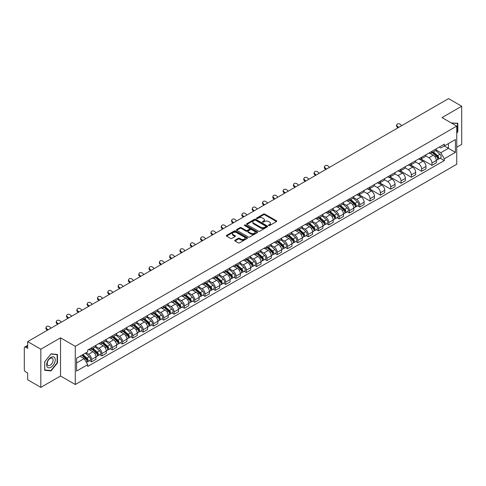<?xml version="1.0" encoding="UTF-8"?>
<svg xmlns="http://www.w3.org/2000/svg" width="486" height="486" viewBox="0 0 486 486"><rect width="100%" height="100%" fill="white"/><g stroke="black" fill="none" stroke-linecap="round" stroke-linejoin="round"><path stroke-width="0.73" d="M268.673 225.547A0.644 0.371 0 0 0 269.578 225.547L276.473 221.567A0.917 0.529 0 0 0 276.741 221.191A0.917 0.529 0 0 0 276.473 220.82L264.791 214.077A0.917 0.529 0 0 0 263.497 214.077L256.602 218.056A0.644 0.371 0 0 0 257.507 218.579L258.4 218.062A2.934 1.695 0 0 1 262.555 218.062L263.527 218.627A2.934 1.695 0 0 1 264.39 219.824A2.934 1.695 0 0 1 263.527 221.027L262.634 221.537A0.644 0.371 0 0 0 263.546 222.066L264.439 221.549A2.934 1.695 0 0 1 268.588 221.549L269.56 222.108A2.934 1.695 0 0 1 270.423 223.311A2.934 1.695 0 0 1 269.56 224.508L268.673 225.024A0.644 0.371 0 0 0 268.673 225.547L268.673 225.024M235.005 240.224A0.917 0.529 0 0 0 234.738 240.6A0.917 0.529 0 0 0 235.005 240.977L238.286 242.866A0.917 0.529 0 0 0 239.58 242.866L247.24 238.444A0.917 0.529 0 0 0 247.508 238.073A0.917 0.529 0 0 0 247.24 237.697L235.558 230.953A0.917 0.529 0 0 0 234.258 230.953L226.604 235.376A0.917 0.529 0 0 0 226.336 235.746A0.917 0.529 0 0 0 226.604 236.123L230.558 238.407A0.917 0.529 0 0 0 231.858 238.407L235.139 236.518A0.917 0.529 0 0 0 235.406 236.141A0.917 0.529 0 0 0 235.139 235.765L233.171 234.635A2.454 1.415 0 0 1 232.454 233.632A2.454 1.415 0 0 1 233.973 232.32A2.454 1.415 0 0 1 236.646 232.63L244.337 237.071A2.454 1.415 0 0 1 245.053 238.073A2.454 1.415 0 0 1 243.541 239.379A2.454 1.415 0 0 1 240.862 239.076L239.58 238.334A0.917 0.529 0 0 0 238.286 238.334L235.005 240.224L235.005 240.977M75.275 346.342L60.531 337.831L40.83 349.209L27.672 341.609L448.542 98.622L461.7 106.221L441.999 117.594L456.743 126.105L75.275 346.342L75.275 384.517L456.743 164.274L456.743 126.105M258.467 231.215A0.917 0.529 0 0 0 259.761 231.215L267.422 226.792A0.917 0.529 0 0 0 267.689 226.421A0.917 0.529 0 0 0 267.422 226.045L255.739 219.301A0.917 0.529 0 0 0 254.439 219.301L246.785 223.724A0.917 0.529 0 0 0 246.517 224.095A0.917 0.529 0 0 0 246.785 224.471L258.467 231.215M244.804 225.686A0.644 0.371 0 0 1 245.454 225.777L245.454 225.012L257.331 231.871A0.917 0.529 0 0 1 257.598 232.247A0.917 0.529 0 0 1 257.331 232.618L249.67 237.04A0.917 0.529 0 0 1 248.376 237.04L236.694 230.297L236.694 229.55A0.917 0.529 0 0 0 236.427 229.921A0.917 0.529 0 0 0 236.694 230.297M236.694 229.55L239.969 227.655A0.917 0.529 0 0 1 241.269 227.655L246.007 230.388A0.917 0.529 0 0 0 247.301 230.388L249.476 229.137A0.917 0.529 0 0 0 249.749 228.76A0.917 0.529 0 0 0 249.476 228.384L244.543 225.54A0.644 0.371 0 0 1 245.454 225.012M40.83 349.209L40.83 387.378L27.672 379.779L27.672 373.023L25.624 371.845A1.871 1.081 -120 0 1 24.3 369.554L24.3 347.946A1.871 1.081 -120 0 1 24.689 347.089L27.672 345.37M456.743 147.252L461.7 144.391L461.7 106.221M40.83 387.378L60.531 376L75.275 384.517M27.672 341.609L27.672 348.365L25.624 347.186A1.871 1.081 -120 0 0 24.689 347.089M431.951 151.298A4.301 2.485 60 0 1 431.058 153.23L435.42 150.709A4.301 2.485 -120 0 0 436.313 148.777M425.754 155.927L428.907 157.75A4.301 2.485 60 0 1 431.951 163.017L436.313 160.495A4.301 2.485 -120 0 0 433.269 155.228L430.146 153.424M436.313 160.495L436.313 162.822L431.951 165.343L421.01 159.031M431.058 153.23A4.301 2.485 60 0 1 428.944 153.035M431.951 163.017L431.951 165.343M421.635 157.251A4.301 2.485 60 0 1 420.742 159.183L425.11 156.662A4.301 2.485 -120 0 0 425.997 154.73M410.7 164.985L421.635 171.297L425.997 168.782L425.997 166.449A4.301 2.485 -120 0 0 422.96 161.182L419.837 159.378M420.742 159.183A4.301 2.485 60 0 1 418.628 158.989M415.445 161.881L418.592 163.703A4.301 2.485 60 0 1 421.635 168.97L421.635 171.297M411.32 163.205A4.301 2.485 60 0 1 410.433 165.137L414.795 162.616A4.301 2.485 -120 0 0 415.688 160.69M400.385 170.938L411.32 177.25L415.688 174.735L415.688 172.402A4.301 2.485 -120 0 0 412.644 167.135L409.522 165.337M410.433 165.137A4.301 2.485 60 0 1 408.313 164.942M405.13 167.84L408.283 169.657A4.301 2.485 60 0 1 411.32 174.924L411.32 177.25M401.011 169.158A4.301 2.485 60 0 1 400.118 171.09L404.48 168.575A4.301 2.485 -120 0 0 405.373 166.643M390.07 176.892L401.011 183.21L405.373 180.689L405.373 178.362A4.301 2.485 -120 0 0 402.329 173.095L399.206 171.291M400.118 171.09A4.301 2.485 60 0 1 398.004 170.896M394.814 173.794L397.967 175.61A4.301 2.485 60 0 1 401.011 180.877L401.011 183.21M390.695 175.118A4.301 2.485 60 0 1 389.802 177.044L394.17 174.529A4.301 2.485 -120 0 0 395.057 172.597M379.754 182.845L390.695 189.163L395.057 186.642L395.057 184.315A4.301 2.485 -120 0 0 392.02 179.048L388.897 177.244M389.802 177.044A4.301 2.485 60 0 1 387.688 176.849M384.505 179.747L387.652 181.564A4.301 2.485 60 0 1 390.695 186.831L390.695 189.163M380.38 181.071A4.301 2.485 60 0 1 379.493 183.003L383.855 180.482A4.301 2.485 -120 0 0 384.742 178.55M369.445 188.799L380.38 195.117L384.748 192.596L384.748 190.269A4.301 2.485 -120 0 0 381.704 185.002L378.582 183.198M379.493 183.003A4.301 2.485 60 0 1 377.373 182.809M374.19 185.701L377.343 187.523A4.301 2.485 60 0 1 380.38 192.79L380.38 195.117M370.071 187.025A4.301 2.485 60 0 1 369.178 188.957L373.54 186.436A4.301 2.485 -120 0 0 374.433 184.504M359.13 194.758L370.071 201.07L374.433 198.549L374.433 196.223A4.301 2.485 -120 0 0 371.389 190.955L368.267 189.151M369.178 188.957A4.301 2.485 60 0 1 367.058 188.762M363.874 191.654L367.027 193.477A4.301 2.485 60 0 1 370.071 198.744L370.071 201.07M359.755 192.978A4.301 2.485 60 0 1 358.862 194.91L363.224 192.389A4.301 2.485 -120 0 0 364.117 190.457M357.66 205.815L359.755 207.024L364.117 204.509L364.117 202.176A4.301 2.485 -120 0 0 361.08 196.909L357.951 195.105M358.862 194.91A4.301 2.485 60 0 1 356.748 194.716M353.559 197.608L356.712 199.43A4.301 2.485 60 0 1 359.755 204.697L359.755 207.024M349.44 198.932A4.301 2.485 60 0 1 348.553 200.864L352.915 198.343A4.301 2.485 -120 0 0 353.802 196.417M347.35 211.775L349.44 212.977L353.802 210.462L353.802 208.13A4.301 2.485 -120 0 0 350.764 202.862L347.642 201.064M348.553 200.864A4.301 2.485 60 0 1 346.433 200.669M343.25 203.567L346.403 205.384A4.301 2.485 60 0 1 349.44 210.651L349.44 212.977M339.125 204.885A4.301 2.485 60 0 1 338.238 206.817L342.6 204.296A4.301 2.485 -120 0 0 343.493 202.37M337.035 217.728L339.125 218.937L343.493 216.416L343.493 214.089A4.301 2.485 -120 0 0 340.449 208.822L337.327 207.018M338.238 206.817A4.301 2.485 60 0 1 336.118 206.623M332.934 209.521L336.087 211.337A4.301 2.485 60 0 1 339.125 216.604L339.125 218.937M328.815 210.845A4.301 2.485 60 0 1 327.922 212.771L332.284 210.256A4.301 2.485 -120 0 0 333.177 208.324M326.72 223.681L328.815 224.89L333.177 222.369L333.177 220.043A4.301 2.485 -120 0 0 330.134 214.776L327.011 212.971M327.922 212.771A4.301 2.485 60 0 1 325.808 212.576M322.619 215.474L325.772 217.291A4.301 2.485 60 0 1 328.815 222.558L328.815 224.89M318.5 216.799A4.301 2.485 60 0 1 317.607 218.724L321.975 216.209A4.301 2.485 -120 0 0 322.862 214.277M316.41 229.635L318.5 230.844L322.862 228.323L322.862 225.996A4.301 2.485 -120 0 0 319.824 220.729L316.702 218.925M317.607 218.724A4.301 2.485 60 0 1 315.493 218.536M312.31 221.428L315.457 223.25A4.301 2.485 60 0 1 318.5 228.517L318.5 230.844M308.185 222.752A4.301 2.485 60 0 1 307.298 224.684L311.66 222.163A4.301 2.485 -120 0 0 312.553 220.231M306.095 235.589L308.185 236.797L312.553 234.276L312.553 231.95A4.301 2.485 -120 0 0 309.509 226.683L306.387 224.878M307.298 224.684A4.301 2.485 60 0 1 305.178 224.489M301.994 227.381L305.147 229.204A4.301 2.485 60 0 1 308.185 234.471L308.185 236.797M297.875 228.706A4.301 2.485 60 0 1 296.982 230.637L301.344 228.116A4.301 2.485 -120 0 0 302.237 226.184M295.78 241.542L297.875 242.751L302.237 240.23L302.237 237.903A4.301 2.485 -120 0 0 299.194 232.636L296.071 230.832M296.982 230.637A4.301 2.485 60 0 1 294.868 230.443M291.679 233.335L294.832 235.157A4.301 2.485 60 0 1 297.875 240.424L297.875 242.751M287.56 234.659A4.301 2.485 60 0 1 286.667 236.591L291.035 234.07A4.301 2.485 -120 0 0 291.922 232.138M285.47 247.502L287.56 248.704L291.922 246.189L291.922 243.857A4.301 2.485 -120 0 0 288.884 238.59L285.756 236.785M286.667 236.591A4.301 2.485 60 0 1 284.553 236.396M281.37 239.288L284.517 241.111A4.301 2.485 60 0 1 287.56 246.378L287.56 248.704M277.245 240.613A4.301 2.485 60 0 1 276.358 242.544L280.72 240.023A4.301 2.485 -120 0 0 281.607 238.097M275.155 253.455L277.245 254.658L281.613 252.143L281.613 249.816A4.301 2.485 -120 0 0 278.569 244.543L275.447 242.745M276.358 242.544A4.301 2.485 60 0 1 274.238 242.35M271.054 245.248L274.207 247.064A4.301 2.485 60 0 1 277.245 252.331L277.245 254.658M266.935 246.566A4.301 2.485 60 0 1 266.042 248.498L270.404 245.983A4.301 2.485 -120 0 0 271.297 244.051M264.84 259.409L266.935 260.618L271.297 258.096L271.297 255.77A4.301 2.485 -120 0 0 268.254 250.503L265.131 248.698M266.042 248.498A4.301 2.485 60 0 1 263.922 248.303M260.739 251.201L263.892 253.018A4.301 2.485 60 0 1 266.935 258.285L266.935 260.618M256.62 252.526A4.301 2.485 60 0 1 255.727 254.451L260.089 251.936A4.301 2.485 -120 0 0 260.982 250.004M254.524 265.362L256.62 266.571L260.982 264.05L260.982 261.723A4.301 2.485 -120 0 0 257.938 256.456L254.816 254.652M255.727 254.451A4.301 2.485 60 0 1 253.613 254.257M250.424 257.155L253.577 258.971A4.301 2.485 60 0 1 256.62 264.244L256.62 266.571M246.305 258.479A4.301 2.485 60 0 1 245.418 260.411L249.78 257.89A4.301 2.485 -120 0 0 250.667 255.958M244.215 271.316L246.305 272.525L250.667 270.003L250.667 267.677A4.301 2.485 -120 0 0 247.629 262.41L244.507 260.605M245.418 260.411A4.301 2.485 60 0 1 243.298 260.217M240.114 263.108L243.267 264.931A4.301 2.485 60 0 1 246.305 270.198L246.305 272.525M235.989 264.433A4.301 2.485 60 0 1 235.103 266.364L239.464 263.843A4.301 2.485 -120 0 0 240.357 261.911M233.9 277.269L235.989 278.478L240.357 275.957L240.357 273.63A4.301 2.485 -120 0 0 237.314 268.363L234.191 266.559M235.103 266.364A4.301 2.485 60 0 1 232.982 266.17M229.799 269.062L232.952 270.884A4.301 2.485 60 0 1 235.989 276.151L235.989 278.478M225.68 270.386A4.301 2.485 60 0 1 224.787 272.318L229.149 269.797A4.301 2.485 -120 0 0 230.042 267.865M223.584 283.223L225.68 284.432L230.042 281.916L230.042 279.584A4.301 2.485 -120 0 0 226.998 274.317L223.876 272.512M224.787 272.318A4.301 2.485 60 0 1 222.673 272.124M219.484 275.015L222.637 276.838A4.301 2.485 60 0 1 225.68 282.105L225.68 284.432M215.365 276.34A4.301 2.485 60 0 1 214.472 278.271L218.84 275.75A4.301 2.485 -120 0 0 219.727 273.825M213.275 289.182L215.365 290.385L219.727 287.87L219.727 285.543A4.301 2.485 -120 0 0 216.689 280.27L213.567 278.472M214.472 278.271A4.301 2.485 60 0 1 212.358 278.077M209.174 280.975L212.321 282.791A4.301 2.485 60 0 1 215.365 288.058L215.365 290.385M205.049 282.293A4.301 2.485 60 0 1 204.163 284.225L208.524 281.71A4.301 2.485 -120 0 0 209.417 279.778M202.96 295.136L205.049 296.345L209.417 293.823L209.417 291.497A4.301 2.485 -120 0 0 206.374 286.23L203.251 284.425M204.163 284.225A4.301 2.485 60 0 1 202.042 284.031M198.859 286.928L202.012 288.745A4.301 2.485 60 0 1 205.049 294.012L205.049 296.345M194.74 288.253A4.301 2.485 60 0 1 193.847 290.178L198.209 287.663A4.301 2.485 -120 0 0 199.102 285.732M192.644 301.089L194.74 302.298L199.102 299.777L199.102 297.45A4.301 2.485 -120 0 0 196.058 292.183L192.936 290.379M193.847 290.178A4.301 2.485 60 0 1 191.727 289.984M188.544 292.882L191.697 294.698A4.301 2.485 60 0 1 194.74 299.971L194.74 302.298M184.425 294.206A4.301 2.485 60 0 1 183.532 296.138L187.9 293.617A4.301 2.485 -120 0 0 188.787 291.685M182.335 307.043L184.425 308.252L188.787 305.73L188.787 303.404A4.301 2.485 -120 0 0 185.749 298.137L182.621 296.332M183.532 296.138A4.301 2.485 60 0 1 181.418 295.944M178.234 298.835L181.381 300.658A4.301 2.485 60 0 1 184.425 305.925L184.425 308.252M174.11 300.16A4.301 2.485 60 0 1 173.223 302.092L177.584 299.57A4.301 2.485 -120 0 0 178.471 297.639M172.02 312.996L174.11 314.205L178.471 311.684L178.471 309.357A4.301 2.485 -120 0 0 175.434 304.09L172.311 302.286M173.223 302.092A4.301 2.485 60 0 1 171.102 301.897M167.919 304.789L171.072 306.611A4.301 2.485 60 0 1 174.11 311.878L174.11 314.205M163.794 306.113A4.301 2.485 60 0 1 162.907 308.045L167.269 305.524A4.301 2.485 -120 0 0 168.162 303.592M161.704 318.95L163.8 320.159L168.162 317.644L168.162 315.311A4.301 2.485 -120 0 0 165.119 310.044L161.996 308.239M162.907 308.045A4.301 2.485 60 0 1 160.787 307.851M157.604 310.742L160.757 312.565A4.301 2.485 60 0 1 163.8 317.832L163.8 320.159M153.485 312.067A4.301 2.485 60 0 1 152.592 313.999L156.954 311.477A4.301 2.485 -120 0 0 157.847 309.552M151.389 324.909L153.485 326.112L157.847 323.597L157.847 321.264A4.301 2.485 -120 0 0 154.803 315.997L151.681 314.199M152.592 313.999A4.301 2.485 60 0 1 150.478 313.804M147.288 316.702L150.441 318.518A4.301 2.485 60 0 1 153.485 323.785L153.485 326.112M143.17 318.02A4.301 2.485 60 0 1 142.276 319.952L146.644 317.431A4.301 2.485 -120 0 0 147.531 315.505M141.08 330.863L143.17 332.072L147.531 329.551L147.531 327.224A4.301 2.485 -120 0 0 144.494 321.957L141.371 320.153M142.276 319.952A4.301 2.485 60 0 1 140.162 319.758M136.979 322.655L140.132 324.472A4.301 2.485 60 0 1 143.17 329.739L143.17 332.072M132.854 323.98A4.301 2.485 60 0 1 131.967 325.906L136.329 323.39A4.301 2.485 -120 0 0 137.222 321.459M130.764 336.816L132.854 338.025L137.222 335.504L137.222 333.177A4.301 2.485 -120 0 0 134.179 327.91L131.056 326.106M131.967 325.906A4.301 2.485 60 0 1 129.847 325.711M126.664 328.609L129.817 330.425A4.301 2.485 60 0 1 132.854 335.692L132.854 338.025M122.545 329.933A4.301 2.485 60 0 1 121.652 331.859L126.014 329.344A4.301 2.485 -120 0 0 126.907 327.412M120.449 342.77L122.545 343.979L126.907 341.458L126.907 339.131A4.301 2.485 -120 0 0 123.863 333.864L120.741 332.06M121.652 331.859A4.301 2.485 60 0 1 119.538 331.671M116.348 334.562L119.501 336.385A4.301 2.485 60 0 1 122.545 341.652L122.545 343.979M112.23 335.887A4.301 2.485 60 0 1 111.337 337.819L115.704 335.297A4.301 2.485 -120 0 0 116.591 333.366M110.14 348.723L112.23 349.932L116.591 347.411L116.591 345.084A4.301 2.485 -120 0 0 113.554 339.817L110.431 338.013M111.337 337.819A4.301 2.485 60 0 1 109.222 337.624M106.039 340.516L109.186 342.338A4.301 2.485 60 0 1 112.23 347.605L112.23 349.932M101.914 341.84A4.301 2.485 60 0 1 101.027 343.772L105.389 341.251A4.301 2.485 -120 0 0 106.282 339.319M99.824 354.677L101.914 355.886L106.282 353.371L106.282 351.038A4.301 2.485 -120 0 0 103.239 345.771L100.116 343.967M101.027 343.772A4.301 2.485 60 0 1 98.907 343.578M95.724 346.469L98.877 348.292A4.301 2.485 60 0 1 101.914 353.559L101.914 355.886M91.605 347.794A4.301 2.485 60 0 1 90.712 349.726L95.074 347.204A4.301 2.485 -120 0 0 95.967 345.273M89.509 360.636L91.605 361.839L95.967 359.324L95.967 356.991A4.301 2.485 -120 0 0 92.923 351.724L89.801 349.926M90.712 349.726A4.301 2.485 60 0 1 88.592 349.531M86.046 352.793L88.561 354.245A4.301 2.485 60 0 1 91.605 359.512L91.605 361.839M439.253 147.082L440.808 147.975L455.418 139.543L448.414 143.589L448.414 148.321L440.808 152.707L436.07 149.974M76.594 362.987L84.2 358.595L87.705 364.664L76.594 371.079L76.594 358.255L87.705 351.84L87.705 350.048L444.313 144.16L444.313 145.952L455.418 152.367L444.313 158.776L440.808 152.707M455.418 139.543L455.418 152.367M87.705 364.664L87.705 366.462L444.313 160.574L444.313 158.776M456.743 133.146L457.83 131.791L457.83 123.286L451.269 122.946L457.502 123.456L457.502 131.694L456.743 132.642M60.531 337.831L60.531 376M44.694 370.314L51.073 370.885L57.457 362.945L57.457 354.44L51.073 353.869L44.694 361.809L44.694 370.314M84.2 358.595L80.099 356.232M440.17 158.181L444.313 160.574M457.502 131.597L457.83 131.791M50.404 370.49L51.073 370.885M57.123 362.756L57.457 362.945M268.928 225.638L269.56 225.273A2.934 1.695 0 0 0 270.423 224.07L270.423 223.311M264.39 219.824L264.39 220.589A2.934 1.695 0 0 1 263.527 221.786L262.89 222.157M276.461 221.573L264.791 214.836A0.917 0.529 0 0 0 263.497 214.836L256.857 218.67M267.409 226.798L255.739 220.067A0.917 0.529 0 0 0 254.439 220.067L246.797 224.477L246.785 223.724M265.799 226.683A0.644 0.371 0 0 0 265.799 226.154L255.545 220.237A0.644 0.371 0 0 0 254.64 220.237L253.698 220.778A2.934 1.695 0 0 0 252.835 221.981A2.934 1.695 0 0 0 253.698 223.177L260.703 227.223A2.934 1.695 0 0 0 264.858 227.223L265.799 226.683L265.799 227.442A0.644 0.371 0 0 0 265.988 227.181L265.988 226.421M252.835 221.981L252.835 222.746A2.934 1.695 0 0 0 253.698 223.943L253.698 223.177M265.799 227.442L264.858 227.989A2.934 1.695 0 0 1 260.703 227.989L253.698 223.943M236.706 230.303L239.969 228.42L239.969 227.655M249.749 228.76L249.749 229.526A0.917 0.529 0 0 1 249.476 229.896L247.301 231.154A0.917 0.529 0 0 1 246.007 231.154L241.269 228.42A0.917 0.529 0 0 0 239.969 228.42M245.454 225.777L257.319 232.63M250.922 233.231A2.454 1.415 0 0 0 253.595 233.535A2.454 1.415 0 0 0 255.114 232.229A2.454 1.415 0 0 0 254.391 231.227L251.687 229.659A0.917 0.529 0 0 0 250.387 229.659L248.212 230.917A0.917 0.529 0 0 0 247.945 231.287A0.917 0.529 0 0 0 248.212 231.664L250.922 233.231L250.922 233.991A2.454 1.415 0 0 0 253.595 234.301A2.454 1.415 0 0 0 255.114 232.988L255.114 232.229M247.945 231.287L247.945 232.053A0.917 0.529 0 0 0 248.212 232.43L248.212 231.664M250.922 233.991L248.212 232.43M245.053 238.073L245.053 238.833A2.454 1.415 0 0 1 243.541 240.145A2.454 1.415 0 0 1 240.862 239.835L239.58 239.1A0.917 0.529 0 0 0 238.286 239.1L235.017 240.983M232.454 233.632L232.454 234.398A2.454 1.415 0 0 0 233.171 235.394L233.171 234.635M235.139 235.765L235.139 236.518L233.171 235.394M247.228 238.456L235.558 231.719A0.917 0.529 0 0 0 234.258 231.719L226.616 236.129M432.248 152.543L436.452 156.292A2.339 1.349 60 0 1 437.181 159.906L436.313 160.41M432.358 152.64L434.338 153.783M432.674 152.294L437.345 156.468A1.124 0.65 60 0 1 437.698 158.205A1.124 0.65 60 0 1 437.6 158.248M433.372 151.893L437.576 155.642A2.339 1.349 60 0 1 438.305 159.256A2.339 1.349 60 0 1 437.6 159.335M435.717 150.484L439.952 154.269A2.339 1.349 60 0 1 440.687 157.883L438.305 159.256M401.703 125.667L400.403 124.446A2.151 1.555 17.7 0 0 398.326 123.711A2.151 1.555 17.7 0 0 396.831 124.671A2.151 1.555 17.7 0 0 397.36 126.202L397.105 126.998A2.151 1.555 -162.3 0 1 396.576 125.467L396.831 124.671M398.666 127.423L397.36 126.202M397.105 126.998L397.979 127.818M457.095 123.219L457.502 123.456M54.663 357.672A6.075 3.511 120 0 0 48.794 359.245A6.075 3.511 120 0 0 47.221 366.93A6.075 3.511 120 0 0 53.089 365.357A6.075 3.511 120 0 0 54.663 357.672M52.707 358.68A4.161 2.4 120 0 0 52.239 358.243A4.161 2.4 120 0 0 48.369 360.187A4.161 2.4 120 0 0 47.616 365.016A4.161 2.4 120 0 0 48.078 365.454A4.161 2.4 120 0 0 51.953 363.51A4.161 2.4 120 0 0 52.707 358.68M50.945 370.539L44.761 369.992L44.761 361.748L50.945 354.057L57.123 354.61L57.123 362.854L50.945 370.539M56.716 354.373L57.123 354.61M349.738 200.177L353.942 203.926A2.339 1.349 60 0 1 354.677 207.54L353.802 208.044M349.853 200.275L351.828 201.417M350.163 199.934L354.841 204.108A1.124 0.65 60 0 1 355.193 205.839A1.124 0.65 60 0 1 355.09 205.882M350.862 199.527L355.066 203.276A2.339 1.349 60 0 1 355.801 206.89A2.339 1.349 60 0 1 355.096 206.969M353.207 198.124L357.447 201.903A2.339 1.349 60 0 1 358.182 205.517L355.801 206.89M339.428 206.131L343.626 209.879A2.339 1.349 60 0 1 344.361 213.494L343.493 213.998M339.538 206.228L341.518 207.37M339.848 205.888L344.525 210.061A1.124 0.65 60 0 1 344.878 211.793A1.124 0.65 60 0 1 344.774 211.835M340.552 205.481L344.75 209.235A2.339 1.349 60 0 1 345.485 212.85A2.339 1.349 60 0 1 344.781 212.923M342.891 204.077L347.132 207.856A2.339 1.349 60 0 1 347.867 211.471L345.485 212.85M329.113 212.084L333.317 215.839A2.339 1.349 60 0 1 334.046 219.453L333.177 219.951M329.222 212.188L331.203 213.33M329.538 211.841L334.21 216.015A1.124 0.65 60 0 1 334.562 217.746A1.124 0.65 60 0 1 334.465 217.789M330.237 211.434L334.441 215.189A2.339 1.349 60 0 1 335.17 218.803A2.339 1.349 60 0 1 334.465 218.876M332.582 210.031L336.816 213.816A2.339 1.349 60 0 1 337.551 217.43L335.17 218.803M318.798 218.038L323.002 221.792A2.339 1.349 60 0 1 323.737 225.407L322.862 225.911M318.907 218.141L320.888 219.283M319.223 217.795L323.901 221.968A1.124 0.65 60 0 1 324.253 223.706A1.124 0.65 60 0 1 324.15 223.742M319.922 217.394L324.126 221.142A2.339 1.349 60 0 1 324.861 224.757A2.339 1.349 60 0 1 324.156 224.83M322.267 215.984L326.507 219.769A2.339 1.349 60 0 1 327.242 223.384L324.861 224.757M308.482 223.997L312.686 227.746A2.339 1.349 60 0 1 313.421 231.36L312.547 231.865M308.598 224.095L310.572 225.237M308.908 223.748L313.585 227.922A1.124 0.65 60 0 1 313.938 229.659A1.124 0.65 60 0 1 313.835 229.696M309.606 223.347L313.81 227.096A2.339 1.349 60 0 1 314.545 230.71A2.339 1.349 60 0 1 313.841 230.783M311.951 221.938L316.192 225.723A2.339 1.349 60 0 1 316.927 229.337L314.545 230.71M298.173 229.951L302.377 233.699A2.339 1.349 60 0 1 303.106 237.314L302.237 237.818M298.283 230.048L300.263 231.19M298.598 229.702L303.27 233.875A1.124 0.65 60 0 1 303.622 235.613A1.124 0.65 60 0 1 303.519 235.655M299.297 229.301L303.501 233.049A2.339 1.349 60 0 1 304.23 236.664A2.339 1.349 60 0 1 303.525 236.743M301.636 227.891L305.876 231.676A2.339 1.349 60 0 1 306.611 235.291L304.23 236.664M287.858 235.904L292.062 239.653A2.339 1.349 60 0 1 292.797 243.267L291.922 243.772M287.967 236.002L289.948 237.144M288.283 235.661L292.961 239.835A1.124 0.65 60 0 1 293.313 241.566A1.124 0.65 60 0 1 293.21 241.609M288.982 235.254L293.186 239.003A2.339 1.349 60 0 1 293.921 242.617A2.339 1.349 60 0 1 293.21 242.696M291.327 233.851L295.567 237.63A2.339 1.349 60 0 1 296.296 241.244L293.921 242.617M277.542 241.858L281.746 245.606A2.339 1.349 60 0 1 282.481 249.221L281.607 249.725M277.658 241.955L279.632 243.097M277.968 241.615L282.645 245.788A1.124 0.65 60 0 1 282.998 247.52A1.124 0.65 60 0 1 282.895 247.562M278.666 241.208L282.87 244.962A2.339 1.349 60 0 1 283.605 248.577A2.339 1.349 60 0 1 282.901 248.65M281.011 239.805L285.252 243.583A2.339 1.349 60 0 1 285.987 247.198L283.605 248.577M267.233 247.811L271.431 251.566A2.339 1.349 60 0 1 272.166 255.18L271.297 255.679M267.343 247.915L269.323 249.057M267.652 247.568L272.33 251.742A1.124 0.65 60 0 1 272.682 253.473A1.124 0.65 60 0 1 272.579 253.516M268.357 247.161L272.555 250.916A2.339 1.349 60 0 1 273.29 254.53A2.339 1.349 60 0 1 272.585 254.603M270.696 245.758L274.936 249.543A2.339 1.349 60 0 1 275.671 253.157L273.29 254.53M256.918 253.765L261.122 257.519A2.339 1.349 60 0 1 261.857 261.134L260.982 261.638M257.027 253.868L259.008 255.01M257.343 253.522L262.015 257.695A1.124 0.65 60 0 1 262.367 259.433A1.124 0.65 60 0 1 262.27 259.469M258.042 253.121L262.246 256.869A2.339 1.349 60 0 1 262.981 260.484A2.339 1.349 60 0 1 262.27 260.557M260.387 251.712L264.627 255.496A2.339 1.349 60 0 1 265.356 259.111L262.981 260.484M246.602 259.724L250.806 263.473A2.339 1.349 60 0 1 251.541 267.087L250.667 267.592M246.718 259.822L248.692 260.964M247.028 259.475L251.705 263.649A1.124 0.65 60 0 1 252.058 265.386A1.124 0.65 60 0 1 251.955 265.423M247.726 259.074L251.93 262.823A2.339 1.349 60 0 1 252.665 266.437A2.339 1.349 60 0 1 251.961 266.51M250.071 257.665L254.312 261.45A2.339 1.349 60 0 1 255.047 265.064L252.665 266.437M236.293 265.678L240.491 269.426A2.339 1.349 60 0 1 241.226 273.041L240.357 273.545M236.403 265.775L238.377 266.917M236.712 265.429L241.39 269.602A1.124 0.65 60 0 1 241.742 271.34A1.124 0.65 60 0 1 241.639 271.382M237.417 265.028L241.615 268.776A2.339 1.349 60 0 1 242.35 272.391A2.339 1.349 60 0 1 241.645 272.47M239.756 263.619L243.996 267.403A2.339 1.349 60 0 1 244.731 271.018L242.35 272.391M225.978 271.631L230.182 275.38A2.339 1.349 60 0 1 230.911 278.994L230.042 279.499M226.087 271.729L228.068 272.871M226.403 271.388L231.075 275.556A1.124 0.65 60 0 1 231.427 277.293A1.124 0.65 60 0 1 231.33 277.336M227.102 270.981L231.306 274.73A2.339 1.349 60 0 1 232.035 278.344A2.339 1.349 60 0 1 231.33 278.423M229.447 269.578L233.681 273.357A2.339 1.349 60 0 1 234.416 276.971L232.035 278.344M215.663 277.585L219.866 281.333A2.339 1.349 60 0 1 220.601 284.948L219.727 285.452M215.772 277.682L217.752 278.824M216.088 277.342L220.766 281.516A1.124 0.65 60 0 1 221.118 283.247A1.124 0.65 60 0 1 221.015 283.289M216.786 276.935L220.99 280.689A2.339 1.349 60 0 1 221.725 284.304A2.339 1.349 60 0 1 221.015 284.377M219.131 275.532L223.372 279.31A2.339 1.349 60 0 1 224.101 282.925L221.725 284.304M329.508 167.348L328.208 166.127A2.151 1.555 17.7 0 0 326.13 165.392A2.151 1.555 17.7 0 0 324.636 166.352A2.151 1.555 17.7 0 0 325.164 167.883L324.909 168.685A2.151 1.555 -162.3 0 1 324.381 167.148L324.636 166.352M326.471 169.104L325.164 167.883M324.909 168.685L325.784 169.499M319.199 173.302L317.893 172.08A2.151 1.555 17.7 0 0 315.815 171.345A2.151 1.555 17.7 0 0 314.327 172.305A2.151 1.555 17.7 0 0 314.855 173.836L314.6 174.638A2.151 1.555 -162.3 0 1 314.071 173.107L314.327 172.305M316.155 175.057L314.855 173.836M314.6 174.638L315.469 175.452M308.883 179.255L307.583 178.034A2.151 1.555 17.7 0 0 305.506 177.299A2.151 1.555 17.7 0 0 304.011 178.259A2.151 1.555 17.7 0 0 304.54 179.79L304.285 180.592A2.151 1.555 -162.3 0 1 303.756 179.061L304.011 178.259M305.84 181.011L304.54 179.79M304.285 180.592L305.153 181.406M298.568 185.209L297.268 183.987A2.151 1.555 17.7 0 0 295.19 183.252A2.151 1.555 17.7 0 0 293.696 184.212A2.151 1.555 17.7 0 0 294.224 185.743L293.969 186.545A2.151 1.555 -162.3 0 1 293.441 185.014L293.696 184.212M295.531 186.964L294.224 185.743M293.969 186.545L294.844 187.359M288.253 191.162L286.953 189.947A2.151 1.555 17.7 0 0 284.875 189.206A2.151 1.555 17.7 0 0 283.387 190.166A2.151 1.555 17.7 0 0 283.909 191.703L283.654 192.499A2.151 1.555 -162.3 0 1 283.131 190.968L283.387 190.166M285.215 192.918L283.909 191.703M283.654 192.499L284.529 193.319M277.943 197.122L276.637 195.901A2.151 1.555 17.7 0 0 274.566 195.165A2.151 1.555 17.7 0 0 273.071 196.119A2.151 1.555 17.7 0 0 273.6 197.656L273.345 198.452A2.151 1.555 -162.3 0 1 272.816 196.921L273.071 196.119M274.9 198.877L273.6 197.656M273.345 198.452L274.213 199.272M267.628 203.075L266.328 201.854A2.151 1.555 17.7 0 0 264.25 201.119A2.151 1.555 17.7 0 0 262.756 202.079A2.151 1.555 17.7 0 0 263.284 203.61L263.029 204.412A2.151 1.555 -162.3 0 1 262.501 202.875L262.756 202.079M264.584 204.831L263.284 203.61M263.029 204.412L263.898 205.226M257.313 209.029L256.013 207.808A2.151 1.555 17.7 0 0 253.935 207.072A2.151 1.555 17.7 0 0 252.441 208.032A2.151 1.555 17.7 0 0 252.969 209.563L252.714 210.365A2.151 1.555 -162.3 0 1 252.185 208.834L252.441 208.032M254.275 210.784L252.969 209.563M252.714 210.365L253.589 211.179M247.003 214.982L245.697 213.761A2.151 1.555 17.7 0 0 243.62 213.026A2.151 1.555 17.7 0 0 242.131 213.986A2.151 1.555 17.7 0 0 242.66 215.517L242.405 216.319A2.151 1.555 -162.3 0 1 241.876 214.788L242.131 213.986M243.96 216.738L242.66 215.517M242.405 216.319L243.273 217.133M236.688 220.936L235.388 219.715A2.151 1.555 17.7 0 0 233.31 218.979A2.151 1.555 17.7 0 0 231.816 219.939A2.151 1.555 17.7 0 0 232.344 221.47L232.089 222.272A2.151 1.555 -162.3 0 1 231.561 220.741L231.816 219.939M233.645 222.691L232.344 221.47M232.089 222.272L232.958 223.086M226.373 226.889L225.073 225.668A2.151 1.555 17.7 0 0 222.995 224.933A2.151 1.555 17.7 0 0 221.501 225.893A2.151 1.555 17.7 0 0 222.029 227.43L221.774 228.226A2.151 1.555 -162.3 0 1 221.245 226.695L221.501 225.893M223.335 228.645L222.029 227.43M221.774 228.226L222.649 229.046M216.063 232.849L214.757 231.628A2.151 1.555 17.7 0 0 212.68 230.886A2.151 1.555 17.7 0 0 211.191 231.846A2.151 1.555 17.7 0 0 211.72 233.383L211.465 234.179A2.151 1.555 -162.3 0 1 210.936 232.648L211.191 231.846M213.02 234.604L211.72 233.383M211.465 234.179L212.333 234.999M205.748 238.802L204.442 237.581A2.151 1.555 17.7 0 0 202.37 236.846A2.151 1.555 17.7 0 0 200.876 237.806A2.151 1.555 17.7 0 0 201.404 239.337L201.149 240.139A2.151 1.555 -162.3 0 1 200.621 238.602L200.876 237.806M202.705 240.558L201.404 239.337M201.149 240.139L202.018 240.953M195.433 244.756L194.133 243.535A2.151 1.555 17.7 0 0 192.055 242.8A2.151 1.555 17.7 0 0 190.561 243.759A2.151 1.555 17.7 0 0 191.089 245.29L190.834 246.092A2.151 1.555 -162.3 0 1 190.305 244.555L190.561 243.759M192.395 246.511L191.089 245.29M190.834 246.092L191.709 246.906M185.117 250.709L183.817 249.488A2.151 1.555 17.7 0 0 181.74 248.753A2.151 1.555 17.7 0 0 180.251 249.713A2.151 1.555 17.7 0 0 180.774 251.244L180.519 252.046A2.151 1.555 -162.3 0 1 179.996 250.515L180.251 249.713M182.08 252.465L180.774 251.244M180.519 252.046L181.393 252.86M205.347 283.538L209.551 287.293A2.339 1.349 60 0 1 210.286 290.901L209.411 291.406M205.463 283.642L207.437 284.784M205.772 283.295L210.45 287.469A1.124 0.65 60 0 1 210.803 289.2A1.124 0.65 60 0 1 210.699 289.243M206.471 282.888L210.675 286.643A2.339 1.349 60 0 1 211.41 290.257A2.339 1.349 60 0 1 210.705 290.33M208.816 281.485L213.056 285.27A2.339 1.349 60 0 1 213.791 288.878L211.41 290.257M174.808 256.663L173.502 255.442A2.151 1.555 17.7 0 0 171.43 254.707A2.151 1.555 17.7 0 0 169.936 255.666A2.151 1.555 17.7 0 0 170.465 257.197L170.209 257.999A2.151 1.555 -162.3 0 1 169.681 256.468L169.936 255.666M171.765 258.418L170.465 257.197M170.209 257.999L171.078 258.813M195.038 289.492L199.242 293.246A2.339 1.349 60 0 1 199.971 296.861L199.102 297.365M195.147 289.595L197.128 290.737M195.463 289.249L200.135 293.423A1.124 0.65 60 0 1 200.487 295.16A1.124 0.65 60 0 1 200.384 295.196M196.162 288.848L200.366 292.596A2.339 1.349 60 0 1 201.095 296.211A2.339 1.349 60 0 1 200.39 296.284M198.501 287.439L202.741 291.223A2.339 1.349 60 0 1 203.476 294.838L201.095 296.211M164.493 262.616L163.193 261.395A2.151 1.555 17.7 0 0 161.115 260.66A2.151 1.555 17.7 0 0 159.621 261.62A2.151 1.555 17.7 0 0 160.149 263.151L159.894 263.953A2.151 1.555 -162.3 0 1 159.365 262.422L159.621 261.62M161.449 264.372L160.149 263.151M159.894 263.953L160.763 264.773M184.723 295.452L188.926 299.2A2.339 1.349 60 0 1 189.662 302.814L188.787 303.319M184.832 295.549L186.812 296.691M185.148 295.202L189.826 299.376A1.124 0.65 60 0 1 190.178 301.113A1.124 0.65 60 0 1 190.075 301.15M185.846 294.802L190.05 298.55A2.339 1.349 60 0 1 190.785 302.164A2.339 1.349 60 0 1 190.075 302.237M188.191 293.392L192.432 297.177A2.339 1.349 60 0 1 193.161 300.791L190.785 302.164M154.177 268.57L152.877 267.355A2.151 1.555 17.7 0 0 150.8 266.614A2.151 1.555 17.7 0 0 149.305 267.573A2.151 1.555 17.7 0 0 149.834 269.11L149.579 269.906A2.151 1.555 -162.3 0 1 149.05 268.375L149.305 267.573M151.14 270.325L149.834 269.11M149.579 269.906L150.453 270.726M174.407 301.405L178.611 305.153A2.339 1.349 60 0 1 179.346 308.768L178.471 309.272M174.523 301.502L176.497 302.644M174.832 301.156L179.51 305.33A1.124 0.65 60 0 1 179.863 307.067A1.124 0.65 60 0 1 179.759 307.109M175.531 300.755L179.735 304.503A2.339 1.349 60 0 1 180.47 308.118A2.339 1.349 60 0 1 179.765 308.197M177.876 299.346L182.116 303.13A2.339 1.349 60 0 1 182.851 306.745L180.47 308.118M143.868 274.529L142.562 273.308A2.151 1.555 17.7 0 0 140.484 272.573A2.151 1.555 17.7 0 0 138.996 273.533A2.151 1.555 17.7 0 0 139.525 275.064L139.269 275.86A2.151 1.555 -162.3 0 1 138.741 274.329L138.996 273.533M140.825 276.285L139.525 275.064M139.269 275.86L140.138 276.68M164.098 307.359L168.296 311.107A2.339 1.349 60 0 1 169.031 314.721L168.162 315.226M164.207 307.456L166.188 308.598M164.517 307.116L169.195 311.283A1.124 0.65 60 0 1 169.547 313.02A1.124 0.65 60 0 1 169.444 313.063M165.222 306.709L169.42 310.457A2.339 1.349 60 0 1 170.155 314.071A2.339 1.349 60 0 1 169.45 314.15M167.561 305.299L171.801 309.084A2.339 1.349 60 0 1 172.536 312.698L170.155 314.071M133.553 280.483L132.253 279.262A2.151 1.555 17.7 0 0 130.175 278.527A2.151 1.555 17.7 0 0 128.681 279.486A2.151 1.555 17.7 0 0 129.209 281.017L128.954 281.819A2.151 1.555 -162.3 0 1 128.425 280.282L128.681 279.486M130.509 282.238L129.209 281.017M128.954 281.819L129.823 282.633M153.783 313.312L157.986 317.06A2.339 1.349 60 0 1 158.715 320.675L157.847 321.179M153.892 313.409L155.872 314.551M154.208 313.069L158.879 317.243A1.124 0.65 60 0 1 159.232 318.974A1.124 0.65 60 0 1 159.135 319.016M154.906 312.662L159.11 316.416A2.339 1.349 60 0 1 159.839 320.025A2.339 1.349 60 0 1 159.135 320.104M157.251 311.259L161.486 315.037A2.339 1.349 60 0 1 162.221 318.652L159.839 320.025M123.237 286.436L121.937 285.215A2.151 1.555 17.7 0 0 119.86 284.48A2.151 1.555 17.7 0 0 118.365 285.44A2.151 1.555 17.7 0 0 118.894 286.971L118.639 287.773A2.151 1.555 -162.3 0 1 118.11 286.242L118.365 285.44M120.2 288.192L118.894 286.971M118.639 287.773L119.513 288.587M143.467 319.266L147.671 323.014A2.339 1.349 60 0 1 148.406 326.628L147.531 327.133M143.583 319.369L145.557 320.511M143.892 319.023L148.57 323.196A1.124 0.65 60 0 1 148.923 324.927A1.124 0.65 60 0 1 148.819 324.97M144.591 318.616L148.795 322.37A2.339 1.349 60 0 1 149.53 325.985A2.339 1.349 60 0 1 148.825 326.057M146.936 317.212L151.176 320.991A2.339 1.349 60 0 1 151.911 324.605L149.53 325.985M112.928 292.39L111.622 291.169A2.151 1.555 17.7 0 0 109.544 290.434A2.151 1.555 17.7 0 0 108.056 291.393A2.151 1.555 17.7 0 0 108.585 292.924L108.323 293.726A2.151 1.555 -162.3 0 1 107.801 292.195L108.056 291.393M109.885 294.145L108.585 292.924M108.323 293.726L109.198 294.54M133.152 325.219L137.356 328.973A2.339 1.349 60 0 1 138.091 332.588L137.222 333.086M133.267 325.322L135.242 326.464M133.577 324.976L138.255 329.15A1.124 0.65 60 0 1 138.607 330.887A1.124 0.65 60 0 1 138.504 330.923M134.282 324.575L138.48 328.323A2.339 1.349 60 0 1 139.215 331.938A2.339 1.349 60 0 1 138.51 332.011M136.621 323.166L140.861 326.95A2.339 1.349 60 0 1 141.596 330.565L139.215 331.938M102.613 298.343L101.307 297.122A2.151 1.555 17.7 0 0 99.235 296.387A2.151 1.555 17.7 0 0 97.741 297.347A2.151 1.555 17.7 0 0 98.269 298.878L98.014 299.68A2.151 1.555 -162.3 0 1 97.486 298.149L97.741 297.347M99.569 300.099L98.269 298.878M98.014 299.68L98.883 300.5M122.843 331.179L127.046 334.927A2.339 1.349 60 0 1 127.775 338.542L126.907 339.046M122.952 331.276L124.932 332.418M123.268 330.93L127.94 335.103A1.124 0.65 60 0 1 128.292 336.841A1.124 0.65 60 0 1 128.195 336.877M123.966 330.529L128.17 334.277A2.339 1.349 60 0 1 128.899 337.892A2.339 1.349 60 0 1 128.195 337.964M126.311 329.119L130.546 332.904A2.339 1.349 60 0 1 131.281 336.519L128.899 337.892M92.297 304.297L90.997 303.082A2.151 1.555 17.7 0 0 88.92 302.341A2.151 1.555 17.7 0 0 87.425 303.3A2.151 1.555 17.7 0 0 87.954 304.837L87.699 305.633A2.151 1.555 -162.3 0 1 87.17 304.102L87.425 303.3M89.26 306.052L87.954 304.837M87.699 305.633L88.574 306.453M112.527 337.132L116.731 340.88A2.339 1.349 60 0 1 117.466 344.495L116.591 344.999M112.637 337.229L114.617 338.371M112.952 336.883L117.63 341.057A1.124 0.65 60 0 1 117.983 342.794A1.124 0.65 60 0 1 117.879 342.837M113.651 336.482L117.855 340.23A2.339 1.349 60 0 1 118.59 343.845A2.339 1.349 60 0 1 117.879 343.918M115.996 335.073L120.236 338.857A2.339 1.349 60 0 1 120.965 342.472L118.59 343.845M81.982 310.256L80.682 309.035A2.151 1.555 17.7 0 0 78.604 308.3A2.151 1.555 17.7 0 0 77.116 309.26A2.151 1.555 17.7 0 0 77.639 310.791L77.383 311.587A2.151 1.555 -162.3 0 1 76.855 310.056L77.116 309.26M78.945 312.012L77.639 310.791M77.383 311.587L78.258 312.407M102.212 343.086L106.416 346.834A2.339 1.349 60 0 1 107.151 350.449L106.276 350.953M102.327 343.183L104.302 344.325M102.637 342.843L107.315 347.01A1.124 0.65 60 0 1 107.667 348.748A1.124 0.65 60 0 1 107.564 348.79M103.336 342.436L107.54 346.184A2.339 1.349 60 0 1 108.275 349.798A2.339 1.349 60 0 1 107.57 349.877M105.681 341.026L109.921 344.811A2.339 1.349 60 0 1 110.656 348.426L108.275 349.798M71.673 316.21L70.367 314.989A2.151 1.555 17.7 0 0 68.295 314.254A2.151 1.555 17.7 0 0 66.801 315.214A2.151 1.555 17.7 0 0 67.329 316.744L67.074 317.546A2.151 1.555 -162.3 0 1 66.546 316.009L66.801 315.214M68.629 317.966L67.329 316.744M67.074 317.546L67.943 318.36M91.903 349.039L96.1 352.787A2.339 1.349 60 0 1 96.836 356.402L95.967 356.906M92.012 349.136L93.992 350.278M92.322 348.796L97 352.97A1.124 0.65 60 0 1 97.352 354.701A1.124 0.65 60 0 1 97.249 354.744M93.026 348.389L97.224 352.137A2.339 1.349 60 0 1 97.959 355.752A2.339 1.349 60 0 1 97.255 355.831M95.365 346.986L99.606 350.764A2.339 1.349 60 0 1 100.341 354.379L97.959 355.752M61.358 322.163L60.057 320.942A2.151 1.555 17.7 0 0 57.98 320.207A2.151 1.555 17.7 0 0 56.485 321.167A2.151 1.555 17.7 0 0 57.014 322.698L56.759 323.5A2.151 1.555 -162.3 0 1 56.23 321.969L56.485 321.167M58.314 323.919L57.014 322.698M56.759 323.5L57.627 324.314M81.842 355.223L85.791 358.741A2.339 1.349 60 0 1 86.526 362.356L86.411 362.422M81.885 355.199L83.677 356.232M82.268 354.98L86.69 358.923A1.124 0.65 60 0 1 87.043 360.655A1.124 0.65 60 0 1 86.939 360.697M82.966 354.573L86.915 358.097A2.339 1.349 60 0 1 87.65 361.712A2.339 1.349 60 0 1 86.939 361.784M85.348 353.201L89.296 356.718A2.339 1.349 60 0 1 90.025 360.333L87.65 361.712M51.042 328.117L49.742 326.896A2.151 1.555 17.7 0 0 47.664 326.161A2.151 1.555 17.7 0 0 46.17 327.121A2.151 1.555 17.7 0 0 46.699 328.651L46.443 329.453A2.151 1.555 -162.3 0 1 45.915 327.922L46.17 327.121M48.005 329.873L46.699 328.651M46.443 329.453L47.318 330.267M101.914 353.559L106.282 351.038M112.23 347.605L116.591 345.084M122.545 341.652L126.907 339.131M132.854 335.692L137.222 333.177M143.17 329.739L147.531 327.224M153.485 323.785L157.847 321.264M163.8 317.832L168.162 315.311M174.11 311.878L178.471 309.357M184.425 305.925L188.787 303.404M194.74 299.971L199.102 297.45M205.049 294.012L209.417 291.497M215.365 288.058L219.727 285.543M225.68 282.105L230.042 279.584M235.989 276.151L240.357 273.63M246.305 270.198L250.667 267.677M256.62 264.244L260.982 261.723M266.935 258.285L271.297 255.77M277.245 252.331L281.613 249.816M287.56 246.378L291.922 243.857M297.875 240.424L302.237 237.903M308.185 234.471L312.553 231.95M318.5 228.517L322.862 225.996M328.815 222.558L333.177 220.043M339.125 216.604L343.493 214.089M349.44 210.651L353.802 208.13M359.755 204.697L364.117 202.176M370.071 198.744L374.433 196.223M380.38 192.79L384.748 190.269M390.695 186.831L395.057 184.315M401.011 180.877L405.373 178.362M411.32 174.924L415.688 172.402M421.635 168.97L425.997 166.449M91.605 359.512L95.967 356.991M88.561 354.245L92.923 351.724M98.877 348.292L103.239 345.771M109.186 342.338L113.554 339.817M119.501 336.385L123.863 333.864M129.817 330.425L134.179 327.91M140.132 324.472L144.494 321.957M150.441 318.518L154.803 315.997M160.757 312.565L165.119 310.044M171.072 306.611L175.434 304.09M181.381 300.658L185.749 298.137M191.697 294.698L196.058 292.183M202.012 288.745L206.374 286.23M212.321 282.791L216.689 280.27M222.637 276.838L226.998 274.317M232.952 270.884L237.314 268.363M243.267 264.931L247.629 262.41M253.577 258.971L257.938 256.456M263.892 253.018L268.254 250.503M274.207 247.064L278.569 244.543M284.517 241.111L288.884 238.59M294.832 235.157L299.194 232.636M305.147 229.204L309.509 226.683M315.457 223.25L319.824 220.729M325.772 217.291L330.134 214.776M336.087 211.337L340.449 208.822M346.403 205.384L350.764 202.862M356.712 199.43L361.08 196.909M367.027 193.477L371.389 190.955M377.343 187.523L381.704 185.002M387.652 181.564L392.02 179.048M397.967 175.61L402.329 173.095M408.283 169.657L412.644 167.135M418.592 163.703L422.96 161.182M428.907 157.75L433.269 155.228M27.672 346.002L25.624 347.186M269.56 225.273L269.56 224.508M262.634 222.066L262.634 221.537M263.527 221.786L263.527 221.027M256.602 218.579L256.602 218.056M263.497 214.836L263.497 214.077M264.791 214.836L264.791 214.077M276.473 221.567L276.473 220.82M254.439 220.067L254.439 219.301M255.739 220.067L255.739 219.301M267.422 226.792L267.422 226.045M260.703 227.989L260.703 227.223M264.858 227.989L264.858 227.223M241.269 228.42L241.269 227.655M246.007 231.154L246.007 230.388M247.301 231.154L247.301 230.388M249.476 229.896L249.476 229.137M257.331 232.618L257.331 231.871M238.286 239.1L238.286 238.334M239.58 239.1L239.58 238.334M240.862 239.835L240.862 239.076M226.604 236.123L226.604 235.376M234.258 231.719L234.258 230.953M235.558 231.719L235.558 230.953M247.24 238.444L247.24 237.697M436.452 156.292L435.14 157.051M437.935 157.689L437.509 157.932M439.952 154.269L437.576 155.642M353.942 203.926L352.629 204.685M355.424 205.329L355.005 205.572M357.447 201.903L355.066 203.276M343.626 209.879L342.32 210.638M345.109 211.282L344.689 211.525M347.132 207.856L344.75 209.235M333.317 215.839L332.005 216.592M334.799 217.236L334.374 217.479M336.816 213.816L334.441 215.189M323.002 221.792L321.689 222.545M324.484 223.189L324.065 223.432M326.507 219.769L324.126 221.142M312.686 227.746L311.38 228.499M314.169 229.143L313.749 229.386M316.192 225.723L313.81 227.096M302.377 233.699L301.065 234.459M303.859 235.096L303.434 235.339M305.876 231.676L303.501 233.049M292.062 239.653L290.75 240.412M293.544 241.056L293.119 241.299M295.567 237.63L293.186 239.003M281.746 245.606L280.434 246.366M283.229 247.01L282.809 247.253M285.252 243.583L282.87 244.962M271.431 251.566L270.125 252.319M272.913 252.963L272.494 253.206M274.936 249.543L272.555 250.916M261.122 257.519L259.81 258.273M262.604 258.916L262.179 259.16M264.627 255.496L262.246 256.869M250.806 263.473L249.494 264.226M252.289 264.87L251.87 265.113M254.312 261.45L251.93 262.823M240.491 269.426L239.185 270.186M241.973 270.824L241.554 271.067M243.996 267.403L241.615 268.776M230.182 275.38L228.87 276.139M231.664 276.783L231.239 277.026M233.681 273.357L231.306 274.73M219.866 281.333L218.554 282.093M221.349 282.737L220.93 282.98M223.372 279.31L220.99 280.689M209.551 287.293L208.245 288.046M211.033 288.69L210.614 288.933M213.056 285.27L210.675 286.643M199.242 293.246L197.93 294M200.724 294.644L200.299 294.887M202.741 291.223L200.366 292.596M188.926 299.2L187.614 299.953M190.409 300.597L189.983 300.84M192.432 297.177L190.05 298.55M178.611 305.153L177.299 305.913M180.093 306.551L179.674 306.794M182.116 303.13L179.735 304.503M168.296 311.107L166.99 311.866M169.778 312.504L169.359 312.753M171.801 309.084L169.42 310.457M157.986 317.06L156.674 317.82M159.469 318.464L159.044 318.707M161.486 315.037L159.11 316.416M147.671 323.014L146.359 323.773M149.153 324.417L148.734 324.66M151.176 320.991L148.795 322.37M137.356 328.973L136.05 329.727M138.838 330.371L138.419 330.614M140.861 326.95L138.48 328.323M127.046 334.927L125.734 335.68M128.529 336.324L128.104 336.567M130.546 332.904L128.17 334.277M116.731 340.88L115.419 341.634M118.213 342.278L117.794 342.521M120.236 338.857L117.855 340.23M106.416 346.834L105.104 347.593M107.898 348.231L107.479 348.474M109.921 344.811L107.54 346.184M96.1 352.787L94.794 353.547M97.583 354.191L97.164 354.434M99.606 350.764L97.224 352.137M85.791 358.741L84.661 359.397M87.273 360.144L86.848 360.387M89.296 356.718L86.915 358.097"/></g></svg>
